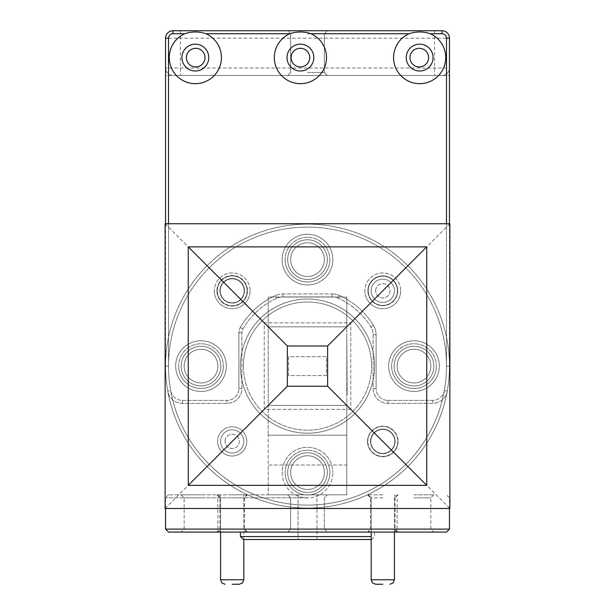 <?xml version="1.0" encoding="UTF-8"?>
<svg xmlns="http://www.w3.org/2000/svg" width="615" height="615" viewBox="0 0 615 615"><rect width="100%" height="100%" fill="white"/><g stroke="black" fill="none" stroke-linecap="round" stroke-linejoin="round"><path stroke-width="0.46" stroke-dasharray="3.08 2.31" d="M181.925 57.579A13.415 13.415 0 0 0 195.339 70.994A13.415 13.415 0 0 0 208.754 57.579A13.415 13.415 0 0 0 195.339 44.165A13.415 13.415 0 0 0 181.925 57.579M406.246 57.579A13.415 13.415 0 0 0 419.661 70.994A13.415 13.415 0 0 0 433.075 57.579A13.415 13.415 0 0 0 419.661 44.165A13.415 13.415 0 0 0 406.246 57.579M287.005 57.579A13.415 13.415 0 0 0 300.42 70.994A13.415 13.415 0 0 0 313.835 57.579A13.415 13.415 0 0 0 300.42 44.165A13.415 13.415 0 0 0 287.005 57.579M285.145 259.615A22.355 22.355 0 0 0 307.5 281.978A22.355 22.355 0 0 0 329.855 259.615A22.355 22.355 0 0 1 307.5 281.978A22.355 22.355 0 0 1 285.145 259.615A22.355 22.355 0 0 1 307.5 237.259A22.355 22.355 0 0 1 329.855 259.615A22.355 22.355 0 0 0 307.5 237.259A22.355 22.355 0 0 0 285.145 259.615A22.355 22.355 0 0 0 307.5 281.978A22.355 22.355 0 0 0 329.855 259.615A22.355 22.355 0 0 1 307.5 281.978A22.355 22.355 0 0 1 285.145 259.615A22.355 22.355 0 0 1 307.5 237.259A22.355 22.355 0 0 1 329.855 259.615A22.355 22.355 0 0 0 307.5 237.259A22.355 22.355 0 0 0 285.145 259.615M391.64 366.117A22.355 22.355 0 0 0 413.995 388.472A22.355 22.355 0 0 0 436.358 366.117A22.355 22.355 0 0 1 413.995 388.472A22.355 22.355 0 0 1 391.64 366.117A22.355 22.355 0 0 1 413.995 343.754A22.355 22.355 0 0 1 436.358 366.117A22.355 22.355 0 0 0 413.995 343.754A22.355 22.355 0 0 0 391.64 366.117A22.355 22.355 0 0 0 413.995 388.472A22.355 22.355 0 0 0 436.358 366.117A22.355 22.355 0 0 1 413.995 388.472A22.355 22.355 0 0 1 391.64 366.117A22.355 22.355 0 0 1 413.995 343.754A22.355 22.355 0 0 1 436.358 366.117A22.355 22.355 0 0 0 413.995 343.754A22.355 22.355 0 0 0 391.64 366.117M178.642 366.117A22.355 22.355 0 0 0 201.005 388.472A22.355 22.355 0 0 0 223.36 366.117A22.355 22.355 0 0 1 201.005 388.472A22.355 22.355 0 0 1 178.642 366.117A22.355 22.355 0 0 1 201.005 343.754A22.355 22.355 0 0 1 223.36 366.117A22.355 22.355 0 0 0 201.005 343.754A22.355 22.355 0 0 0 178.642 366.117A22.355 22.355 0 0 0 201.005 388.472A22.355 22.355 0 0 0 223.36 366.117A22.355 22.355 0 0 1 201.005 388.472A22.355 22.355 0 0 1 178.642 366.117A22.355 22.355 0 0 1 201.005 343.754A22.355 22.355 0 0 1 223.36 366.117A22.355 22.355 0 0 0 201.005 343.754A22.355 22.355 0 0 0 178.642 366.117M226.343 366.117A25.338 25.338 0 0 1 201.005 391.455A25.338 25.338 0 0 1 175.667 366.117A25.338 25.338 0 0 0 201.005 391.455A25.338 25.338 0 0 0 226.343 366.117A25.338 25.338 0 0 0 201.005 340.779A25.338 25.338 0 0 0 175.667 366.117A25.338 25.338 0 0 1 201.005 340.779A25.338 25.338 0 0 1 226.343 366.117A25.338 25.338 0 0 1 201.005 391.455A25.338 25.338 0 0 1 175.667 366.117A25.338 25.338 0 0 0 201.005 391.455A25.338 25.338 0 0 0 226.343 366.117A25.338 25.338 0 0 0 201.005 340.779A25.338 25.338 0 0 0 175.667 366.117A25.338 25.338 0 0 1 201.005 340.779A25.338 25.338 0 0 1 226.343 366.117M439.333 366.117A25.338 25.338 0 0 1 413.995 391.455A25.338 25.338 0 0 1 388.657 366.117A25.338 25.338 0 0 0 413.995 391.455A25.338 25.338 0 0 0 439.333 366.117A25.338 25.338 0 0 0 413.995 340.779A25.338 25.338 0 0 0 388.657 366.117A25.338 25.338 0 0 1 413.995 340.779A25.338 25.338 0 0 1 439.333 366.117A25.338 25.338 0 0 1 413.995 391.455A25.338 25.338 0 0 1 388.657 366.117A25.338 25.338 0 0 0 413.995 391.455A25.338 25.338 0 0 0 439.333 366.117A25.338 25.338 0 0 0 413.995 340.779A25.338 25.338 0 0 0 388.657 366.117A25.338 25.338 0 0 1 413.995 340.779A25.338 25.338 0 0 1 439.333 366.117M332.838 259.615A25.338 25.338 0 0 1 307.5 284.953A25.338 25.338 0 0 1 282.162 259.615A25.338 25.338 0 0 0 307.5 284.953A25.338 25.338 0 0 0 332.838 259.615A25.338 25.338 0 0 0 307.5 234.277A25.338 25.338 0 0 0 282.162 259.615A25.338 25.338 0 0 1 307.5 234.277A25.338 25.338 0 0 1 332.838 259.615A25.338 25.338 0 0 1 307.5 284.953A25.338 25.338 0 0 1 282.162 259.615A25.338 25.338 0 0 0 307.5 284.953A25.338 25.338 0 0 0 332.838 259.615A25.338 25.338 0 0 0 307.5 234.277A25.338 25.338 0 0 0 282.162 259.615A25.338 25.338 0 0 1 307.5 234.277A25.338 25.338 0 0 1 332.838 259.615M247.099 290.81A14.906 14.906 0 0 1 232.193 305.716A14.906 14.906 0 0 1 217.287 290.81A14.906 14.906 0 0 0 232.193 305.716A14.906 14.906 0 0 0 247.099 290.81A14.906 14.906 0 0 0 232.193 275.904A14.906 14.906 0 0 0 217.287 290.81A14.906 14.906 0 0 1 232.193 275.904A14.906 14.906 0 0 1 247.099 290.81M397.713 290.81A14.906 14.906 0 0 1 382.807 305.716A14.906 14.906 0 0 1 367.901 290.81A14.906 14.906 0 0 0 382.807 305.716A14.906 14.906 0 0 0 397.713 290.81A14.906 14.906 0 0 0 382.807 275.904A14.906 14.906 0 0 0 367.901 290.81A14.906 14.906 0 0 1 382.807 275.904A14.906 14.906 0 0 1 397.713 290.81M250.082 290.81A17.889 17.889 0 0 1 232.193 308.699A17.889 17.889 0 0 1 214.312 290.81A17.889 17.889 0 0 0 232.193 308.699A17.889 17.889 0 0 0 250.082 290.81A17.889 17.889 0 0 0 232.193 272.922A17.889 17.889 0 0 0 214.312 290.81A17.889 17.889 0 0 1 232.193 272.922A17.889 17.889 0 0 1 250.082 290.81M400.688 290.81A17.889 17.889 0 0 1 382.807 308.699A17.889 17.889 0 0 1 364.918 290.81A17.889 17.889 0 0 0 382.807 308.699A17.889 17.889 0 0 0 400.688 290.81A17.889 17.889 0 0 0 382.807 272.922A17.889 17.889 0 0 0 364.918 290.81A17.889 17.889 0 0 1 382.807 272.922A17.889 17.889 0 0 1 400.688 290.81M449.473 223.737L449.473 366.117L446.49 366.117L449.473 366.117A141.973 141.973 0 0 1 447.259 391.094A14.906 14.906 0 0 1 432.583 403.379L388.019 403.379A14.906 14.906 0 0 1 373.113 388.472L373.113 334.76A14.906 14.906 0 0 0 370.883 326.919A74.523 74.523 0 0 0 338.196 298.206A14.906 14.906 0 0 0 332.054 296.884L282.946 296.884A14.906 14.906 0 0 0 276.804 298.206A74.523 74.523 0 0 0 242.879 328.994A7.449 7.449 0 0 0 241.887 332.707L241.887 388.472A14.906 14.906 0 0 1 226.981 403.379L182.417 403.379A14.906 14.906 0 0 1 167.741 391.094A141.973 141.973 0 0 1 165.527 366.117L168.51 366.117L165.527 366.117A141.973 141.973 0 0 0 167.741 391.094A14.906 14.906 0 0 0 182.417 403.379L226.981 403.379A14.906 14.906 0 0 0 241.887 388.472L241.887 332.707A7.449 7.449 0 0 1 242.879 328.994A74.523 74.523 0 0 1 276.804 298.206A14.906 14.906 0 0 1 282.946 296.884L332.054 296.884A14.906 14.906 0 0 1 338.196 298.206A74.523 74.523 0 0 1 370.883 326.919A14.906 14.906 0 0 1 373.113 334.76L373.113 388.472A14.906 14.906 0 0 0 388.019 403.379L432.583 403.379A14.906 14.906 0 0 0 447.259 391.094A141.973 141.973 0 0 0 449.473 366.117L446.49 366.117L449.473 366.117L449.473 75.468L165.527 75.468L165.527 38.199L165.527 68.011A7.449 7.449 0 0 0 172.984 75.468A7.449 7.449 0 0 1 165.527 68.011L165.527 38.199L449.473 38.199A7.449 7.449 0 0 0 442.016 30.75A7.449 7.449 0 0 1 449.473 38.199L449.473 75.468L165.527 75.468L165.527 366.117L168.51 366.117L165.527 366.117L165.527 223.737M165.527 38.199A7.449 7.449 0 0 1 172.984 30.75L442.016 30.75L172.984 30.75A7.449 7.449 0 0 0 165.527 38.199A7.449 7.449 0 0 1 172.984 30.75L442.016 30.75A7.449 7.449 0 0 1 449.473 38.199L449.473 68.011L449.473 38.199M409.974 57.633A9.317 9.317 0 0 0 419.292 66.943A9.317 9.317 0 0 0 428.601 57.633A9.317 9.317 0 0 0 419.292 48.316A9.317 9.317 0 0 0 409.974 57.633M291.103 57.633A9.317 9.317 0 0 0 300.42 66.943A9.317 9.317 0 0 0 309.737 57.633A9.317 9.317 0 0 0 300.42 48.316A9.317 9.317 0 0 0 291.103 57.633M186.399 57.633A9.317 9.317 0 0 0 195.708 66.943A9.317 9.317 0 0 0 205.026 57.633A9.317 9.317 0 0 0 195.708 48.316A9.317 9.317 0 0 0 186.399 57.633M307.5 72.485L324.351 72.485L307.5 72.485M307.5 33.733L324.351 33.733L307.5 33.733M307.5 75.468L327.326 75.468L307.5 75.468M307.5 30.75L327.326 30.75L307.5 30.75M442.016 75.468A7.449 7.449 0 0 0 449.473 68.011A7.449 7.449 0 0 1 442.016 75.468L172.984 75.468L442.016 75.468A7.449 7.449 0 0 0 449.473 68.011L165.527 68.011M382.807 494.821L367.524 494.821L382.807 494.821M232.193 494.821L247.476 494.821L232.193 494.821M394.43 290.81A11.623 11.623 0 0 0 382.807 279.187A11.623 11.623 0 0 0 371.176 290.81A11.623 11.623 0 0 0 382.807 302.434A11.623 11.623 0 0 0 394.43 290.81A11.623 11.623 0 0 0 382.807 279.187A11.623 11.623 0 0 0 371.176 290.81A11.623 11.623 0 0 0 382.807 302.434A11.623 11.623 0 0 0 394.43 290.81A11.623 11.623 0 0 1 382.807 302.434A11.623 11.623 0 0 1 371.176 290.81A11.623 11.623 0 0 1 382.807 279.187A11.623 11.623 0 0 1 394.43 290.81A11.623 11.623 0 0 1 382.807 302.434A11.623 11.623 0 0 1 371.176 290.81A11.623 11.623 0 0 1 382.807 279.187A11.623 11.623 0 0 1 394.43 290.81A11.623 11.623 0 0 1 382.807 302.434A11.623 11.623 0 0 1 371.176 290.81A11.623 11.623 0 0 0 382.807 302.434A11.623 11.623 0 0 0 394.43 290.81A11.623 11.623 0 0 1 382.807 302.434A11.623 11.623 0 0 1 371.176 290.81A11.623 11.623 0 0 0 382.807 302.434A11.623 11.623 0 0 0 394.43 290.81A11.623 11.623 0 0 0 382.807 279.187A11.623 11.623 0 0 0 371.176 290.81A11.623 11.623 0 0 1 382.807 279.187A11.623 11.623 0 0 1 394.43 290.81A11.623 11.623 0 0 0 382.807 279.187A11.623 11.623 0 0 0 371.176 290.81A11.623 11.623 0 0 1 382.807 279.187A11.623 11.623 0 0 1 394.43 290.81A11.623 11.623 0 0 1 382.807 302.434A11.623 11.623 0 0 1 371.176 290.81A11.623 11.623 0 0 0 382.807 302.434A11.623 11.623 0 0 0 394.43 290.81A11.623 11.623 0 0 0 382.807 279.187A11.623 11.623 0 0 0 371.176 290.81A11.623 11.623 0 0 1 382.807 279.187A11.623 11.623 0 0 1 394.43 290.81A11.623 11.623 0 0 0 382.807 279.187A11.623 11.623 0 0 0 371.176 290.81A11.623 11.623 0 0 1 382.807 279.187A11.623 11.623 0 0 1 394.43 290.81M243.824 441.416A11.623 11.623 0 0 0 232.193 429.793A11.623 11.623 0 0 0 220.57 441.416A11.623 11.623 0 0 0 232.193 453.047A11.623 11.623 0 0 0 243.824 441.416A11.623 11.623 0 0 0 232.193 429.793A11.623 11.623 0 0 0 220.57 441.416A11.623 11.623 0 0 0 232.193 453.047A11.623 11.623 0 0 0 243.824 441.416A11.623 11.623 0 0 1 232.193 453.047A11.623 11.623 0 0 1 220.57 441.416A11.623 11.623 0 0 1 232.193 429.793A11.623 11.623 0 0 1 243.824 441.416A11.623 11.623 0 0 1 232.193 453.047A11.623 11.623 0 0 1 220.57 441.416A11.623 11.623 0 0 1 232.193 429.793A11.623 11.623 0 0 1 243.824 441.416A11.623 11.623 0 0 1 232.193 453.047A11.623 11.623 0 0 1 220.57 441.416A11.623 11.623 0 0 0 232.193 453.047A11.623 11.623 0 0 0 243.824 441.416A11.623 11.623 0 0 1 232.193 453.047A11.623 11.623 0 0 1 220.57 441.416A11.623 11.623 0 0 0 232.193 453.047A11.623 11.623 0 0 0 243.824 441.416A11.623 11.623 0 0 0 232.193 429.793A11.623 11.623 0 0 0 220.57 441.416A11.623 11.623 0 0 1 232.193 429.793A11.623 11.623 0 0 1 243.824 441.416A11.623 11.623 0 0 0 232.193 429.793A11.623 11.623 0 0 0 220.57 441.416A11.623 11.623 0 0 1 232.193 429.793A11.623 11.623 0 0 1 243.824 441.416A11.623 11.623 0 0 1 232.193 453.047A11.623 11.623 0 0 1 220.57 441.416A11.623 11.623 0 0 0 232.193 453.047A11.623 11.623 0 0 0 243.824 441.416A11.623 11.623 0 0 0 232.193 429.793A11.623 11.623 0 0 0 220.57 441.416A11.623 11.623 0 0 1 232.193 429.793A11.623 11.623 0 0 1 243.824 441.416A11.623 11.623 0 0 0 232.193 429.793A11.623 11.623 0 0 0 220.57 441.416A11.623 11.623 0 0 1 232.193 429.793A11.623 11.623 0 0 1 243.824 441.416M449.473 529.1L165.527 529.1M307.5 497.804L165.527 497.804L307.5 497.804M449.473 366.117A141.973 141.973 0 0 0 307.5 224.144A141.973 141.973 0 0 0 165.527 366.117A141.973 141.973 0 0 1 307.5 224.144A141.973 141.973 0 0 1 449.473 366.117A141.973 141.973 0 0 0 307.5 224.144A141.973 141.973 0 0 0 165.527 366.117A141.973 141.973 0 0 1 307.5 224.144A141.973 141.973 0 0 1 449.473 366.117A141.973 141.973 0 0 1 307.5 508.082A141.973 141.973 0 0 1 165.527 366.117A141.973 141.973 0 0 0 307.5 508.082A141.973 141.973 0 0 0 449.473 366.117A141.973 141.973 0 0 1 307.5 508.082A141.973 141.973 0 0 1 165.527 366.117A141.973 141.973 0 0 0 307.5 508.082A141.973 141.973 0 0 0 449.473 366.117A141.973 141.973 0 0 0 307.5 224.144A141.973 141.973 0 0 0 165.527 366.117A141.973 141.973 0 0 1 307.5 224.144A141.973 141.973 0 0 1 449.473 366.117A141.973 141.973 0 0 1 307.5 508.082A141.973 141.973 0 0 1 165.527 366.117A141.973 141.973 0 0 0 307.5 508.082A141.973 141.973 0 0 0 449.473 366.117M232.193 529.1L244.493 529.1L232.193 529.1M232.193 497.804L244.493 497.804L232.193 497.804M382.807 529.1L370.507 529.1L382.807 529.1M382.807 497.804L370.507 497.804L382.807 497.804M395.099 441.416A12.3 12.3 0 0 1 382.807 453.716A12.3 12.3 0 0 1 370.507 441.416A12.3 12.3 0 0 0 382.807 453.716A12.3 12.3 0 0 0 395.099 441.416A12.3 12.3 0 0 0 382.807 429.124A12.3 12.3 0 0 0 370.507 441.416A12.3 12.3 0 0 1 382.807 429.124A12.3 12.3 0 0 1 395.099 441.416M244.493 290.81A12.3 12.3 0 0 1 232.193 303.103A12.3 12.3 0 0 1 219.901 290.81A12.3 12.3 0 0 0 232.193 303.103A12.3 12.3 0 0 0 244.493 290.81A12.3 12.3 0 0 0 232.193 278.51A12.3 12.3 0 0 0 219.901 290.81A12.3 12.3 0 0 1 232.193 278.51A12.3 12.3 0 0 1 244.493 290.81M413.995 529.1L430.846 529.1L413.995 529.1M413.995 497.804L430.846 497.804L413.995 497.804M201.005 529.1L184.154 529.1L201.005 529.1M201.005 497.804L184.154 497.804L201.005 497.804M430.846 366.117A16.851 16.851 0 0 1 413.995 382.961A16.851 16.851 0 0 1 397.152 366.117A16.851 16.851 0 0 0 413.995 382.961A16.851 16.851 0 0 0 430.846 366.117A16.851 16.851 0 0 1 413.995 382.961A16.851 16.851 0 0 1 397.152 366.117A16.851 16.851 0 0 0 413.995 382.961A16.851 16.851 0 0 0 430.846 366.117A16.851 16.851 0 0 0 413.995 349.266A16.851 16.851 0 0 0 397.152 366.117A16.851 16.851 0 0 1 413.995 349.266A16.851 16.851 0 0 1 430.846 366.117A16.851 16.851 0 0 0 413.995 349.266A16.851 16.851 0 0 0 397.152 366.117A16.851 16.851 0 0 1 413.995 349.266A16.851 16.851 0 0 1 430.846 366.117M324.351 472.612A16.851 16.851 0 0 1 307.5 489.455A16.851 16.851 0 0 1 290.649 472.612A16.851 16.851 0 0 0 307.5 489.455A16.851 16.851 0 0 0 324.351 472.612A16.851 16.851 0 0 1 307.5 489.455A16.851 16.851 0 0 1 290.649 472.612A16.851 16.851 0 0 0 307.5 489.455A16.851 16.851 0 0 0 324.351 472.612A16.851 16.851 0 0 0 307.5 455.761A16.851 16.851 0 0 0 290.649 472.612A16.851 16.851 0 0 1 307.5 455.761A16.851 16.851 0 0 1 324.351 472.612A16.851 16.851 0 0 0 307.5 455.761A16.851 16.851 0 0 0 290.649 472.612A16.851 16.851 0 0 1 307.5 455.761A16.851 16.851 0 0 1 324.351 472.612M324.351 259.615A16.851 16.851 0 0 1 307.5 276.466A16.851 16.851 0 0 1 290.649 259.615A16.851 16.851 0 0 0 307.5 276.466A16.851 16.851 0 0 0 324.351 259.615A16.851 16.851 0 0 1 307.5 276.466A16.851 16.851 0 0 1 290.649 259.615A16.851 16.851 0 0 0 307.5 276.466A16.851 16.851 0 0 0 324.351 259.615A16.851 16.851 0 0 0 307.5 242.771A16.851 16.851 0 0 0 290.649 259.615A16.851 16.851 0 0 1 307.5 242.771A16.851 16.851 0 0 1 324.351 259.615A16.851 16.851 0 0 0 307.5 242.771A16.851 16.851 0 0 0 290.649 259.615A16.851 16.851 0 0 1 307.5 242.771A16.851 16.851 0 0 1 324.351 259.615M217.848 366.117A16.851 16.851 0 0 1 201.005 382.961A16.851 16.851 0 0 1 184.154 366.117A16.851 16.851 0 0 0 201.005 382.961A16.851 16.851 0 0 0 217.848 366.117A16.851 16.851 0 0 1 201.005 382.961A16.851 16.851 0 0 1 184.154 366.117A16.851 16.851 0 0 0 201.005 382.961A16.851 16.851 0 0 0 217.848 366.117A16.851 16.851 0 0 0 201.005 349.266A16.851 16.851 0 0 0 184.154 366.117A16.851 16.851 0 0 1 201.005 349.266A16.851 16.851 0 0 1 217.848 366.117A16.851 16.851 0 0 0 201.005 349.266A16.851 16.851 0 0 0 184.154 366.117A16.851 16.851 0 0 1 201.005 349.266A16.851 16.851 0 0 1 217.848 366.117M374.573 366.117A67.073 67.073 0 0 0 307.5 299.044A67.073 67.073 0 0 0 240.427 366.117A67.073 67.073 0 0 1 307.5 299.044A67.073 67.073 0 0 1 374.573 366.117A67.073 67.073 0 0 0 307.5 299.044A67.073 67.073 0 0 0 240.427 366.117A67.073 67.073 0 0 1 307.5 299.044A67.073 67.073 0 0 1 374.573 366.117A67.073 67.073 0 0 1 307.5 433.191A67.073 67.073 0 0 1 240.427 366.117A67.073 67.073 0 0 0 307.5 433.191A67.073 67.073 0 0 0 374.573 366.117A67.073 67.073 0 0 1 307.5 433.191A67.073 67.073 0 0 1 240.427 366.117A67.073 67.073 0 0 0 307.5 433.191A67.073 67.073 0 0 0 374.573 366.117A67.073 67.073 0 0 0 307.5 299.044A67.073 67.073 0 0 0 240.427 366.117A67.073 67.073 0 0 1 307.5 299.044A67.073 67.073 0 0 1 374.573 366.117A67.073 67.073 0 0 1 307.5 433.191A67.073 67.073 0 0 1 240.427 366.117A67.073 67.073 0 0 0 307.5 433.191A67.073 67.073 0 0 0 374.573 366.117M371.176 536.557L240.427 536.557M168.51 532.083L446.49 532.083M446.49 75.468L446.49 366.117A138.99 138.99 0 0 0 307.5 227.127A138.99 138.99 0 0 0 168.51 366.117A138.99 138.99 0 0 1 307.5 227.127A138.99 138.99 0 0 1 446.49 366.117A138.99 138.99 0 0 0 307.5 227.127A138.99 138.99 0 0 0 168.51 366.117A138.99 138.99 0 0 1 307.5 227.127A138.99 138.99 0 0 1 446.49 366.117A138.99 138.99 0 0 1 307.5 505.107A138.99 138.99 0 0 1 168.51 366.117A138.99 138.99 0 0 0 307.5 505.107A138.99 138.99 0 0 0 446.49 366.117A138.99 138.99 0 0 1 307.5 505.107A138.99 138.99 0 0 1 168.51 366.117A138.99 138.99 0 0 0 307.5 505.107A138.99 138.99 0 0 0 446.49 366.117A138.99 138.99 0 0 0 307.5 227.127A138.99 138.99 0 0 0 168.51 366.117A138.99 138.99 0 0 1 307.5 227.127A138.99 138.99 0 0 1 446.49 366.117A138.99 138.99 0 0 1 307.5 505.107A138.99 138.99 0 0 1 168.51 366.117A138.99 138.99 0 0 0 307.5 505.107A138.99 138.99 0 0 0 446.49 366.117L446.49 366.117A138.99 138.99 0 0 1 444.322 390.571A138.99 138.99 0 0 0 446.49 366.117L446.49 223.737M243.409 366.117A64.091 64.091 0 0 1 307.5 302.019A64.091 64.091 0 0 1 371.591 366.117A64.091 64.091 0 0 0 307.5 302.019A64.091 64.091 0 0 0 243.409 366.117A64.091 64.091 0 0 0 307.5 430.208A64.091 64.091 0 0 0 371.591 366.117A64.091 64.091 0 0 1 307.5 430.208A64.091 64.091 0 0 1 243.409 366.117A64.091 64.091 0 0 1 307.5 302.019A64.091 64.091 0 0 1 371.591 366.117A64.091 64.091 0 0 1 307.5 430.208A64.091 64.091 0 0 1 243.409 366.117M307.5 494.821L168.51 494.821L307.5 494.821M243.409 539.532L371.176 539.532M220.193 290.81A12 12 0 0 0 232.193 302.811A12 12 0 0 0 244.193 290.81A12 12 0 0 1 232.193 302.811A12 12 0 0 1 220.193 290.81A12 12 0 0 1 232.193 278.81A12 12 0 0 1 244.193 290.81A12 12 0 0 0 232.193 278.81A12 12 0 0 0 220.193 290.81A12 12 0 0 0 232.193 302.811A12 12 0 0 0 244.193 290.81A12 12 0 0 1 232.193 302.811A12 12 0 0 1 220.193 290.81A12 12 0 0 1 232.193 278.81A12 12 0 0 1 244.193 290.81A12 12 0 0 0 232.193 278.81A12 12 0 0 0 220.193 290.81M370.807 441.416A12 12 0 0 0 382.807 453.416A12 12 0 0 0 394.807 441.416A12 12 0 0 1 382.807 453.416A12 12 0 0 1 370.807 441.416A12 12 0 0 1 382.807 429.424A12 12 0 0 1 394.807 441.416A12 12 0 0 0 382.807 429.424A12 12 0 0 0 370.807 441.416A12 12 0 0 0 382.807 453.416A12 12 0 0 0 394.807 441.416A12 12 0 0 1 382.807 453.416A12 12 0 0 1 370.807 441.416A12 12 0 0 1 382.807 429.424A12 12 0 0 1 394.807 441.416A12 12 0 0 0 382.807 429.424A12 12 0 0 0 370.807 441.416M368.201 290.81A14.606 14.606 0 0 0 382.807 305.417A14.606 14.606 0 0 0 397.413 290.81A14.606 14.606 0 0 1 382.807 305.417A14.606 14.606 0 0 1 368.201 290.81A14.606 14.606 0 0 0 382.807 305.417A14.606 14.606 0 0 0 397.413 290.81A14.606 14.606 0 0 1 382.807 305.417A14.606 14.606 0 0 1 368.201 290.81A14.606 14.606 0 0 1 382.807 276.204A14.606 14.606 0 0 1 397.413 290.81A14.606 14.606 0 0 0 382.807 276.204A14.606 14.606 0 0 0 368.201 290.81A14.606 14.606 0 0 1 382.807 276.204A14.606 14.606 0 0 1 397.413 290.81A14.606 14.606 0 0 0 382.807 276.204A14.606 14.606 0 0 0 368.201 290.81A14.606 14.606 0 0 0 382.807 305.417A14.606 14.606 0 0 0 397.413 290.81A14.606 14.606 0 0 0 382.807 276.204A14.606 14.606 0 0 0 368.201 290.81M367.524 441.416A15.275 15.275 0 0 0 382.807 456.699A15.275 15.275 0 0 0 398.082 441.416A15.275 15.275 0 0 1 382.807 456.699A15.275 15.275 0 0 1 367.524 441.416A15.275 15.275 0 0 1 382.807 426.141A15.275 15.275 0 0 1 398.082 441.416A15.275 15.275 0 0 0 382.807 426.141A15.275 15.275 0 0 0 367.524 441.416M217.587 441.416A14.606 14.606 0 0 0 232.193 456.023A14.606 14.606 0 0 0 246.8 441.416A14.606 14.606 0 0 1 232.193 456.023A14.606 14.606 0 0 1 217.587 441.416A14.606 14.606 0 0 0 232.193 456.023A14.606 14.606 0 0 0 246.8 441.416A14.606 14.606 0 0 1 232.193 456.023A14.606 14.606 0 0 1 217.587 441.416A14.606 14.606 0 0 1 232.193 426.81A14.606 14.606 0 0 1 246.8 441.416A14.606 14.606 0 0 0 232.193 426.81A14.606 14.606 0 0 0 217.587 441.416A14.606 14.606 0 0 1 232.193 426.81A14.606 14.606 0 0 1 246.8 441.416A14.606 14.606 0 0 0 232.193 426.81A14.606 14.606 0 0 0 217.587 441.416A14.606 14.606 0 0 0 232.193 456.023A14.606 14.606 0 0 0 246.8 441.416A14.606 14.606 0 0 1 232.193 456.023A14.606 14.606 0 0 1 217.587 441.416A14.606 14.606 0 0 1 232.193 426.81A14.606 14.606 0 0 1 246.8 441.416A14.606 14.606 0 0 0 232.193 426.81A14.606 14.606 0 0 0 217.587 441.416M216.918 290.81A15.275 15.275 0 0 0 232.193 306.086A15.275 15.275 0 0 0 247.476 290.81A15.275 15.275 0 0 1 232.193 306.086A15.275 15.275 0 0 1 216.918 290.81A15.275 15.275 0 0 1 232.193 275.535A15.275 15.275 0 0 1 247.476 290.81A15.275 15.275 0 0 0 232.193 275.535A15.275 15.275 0 0 0 216.918 290.81M382.807 532.083L367.524 532.083L382.807 532.083M232.193 532.083L247.476 532.083L232.193 532.083M247.176 290.81A14.983 14.983 0 0 1 232.193 305.786A14.983 14.983 0 0 1 217.218 290.81A14.983 14.983 0 0 0 232.193 305.786A14.983 14.983 0 0 0 247.176 290.81A14.983 14.983 0 0 0 232.193 275.828A14.983 14.983 0 0 0 217.218 290.81A14.983 14.983 0 0 1 232.193 275.828A14.983 14.983 0 0 1 247.176 290.81A14.983 14.983 0 0 1 232.193 305.786A14.983 14.983 0 0 1 217.218 290.81A14.983 14.983 0 0 0 232.193 305.786A14.983 14.983 0 0 0 247.176 290.81A14.983 14.983 0 0 0 232.193 275.828A14.983 14.983 0 0 0 217.218 290.81A14.983 14.983 0 0 1 232.193 275.828A14.983 14.983 0 0 1 247.176 290.81M397.782 441.416A14.983 14.983 0 0 1 382.807 456.399A14.983 14.983 0 0 1 367.824 441.416A14.983 14.983 0 0 0 382.807 456.399A14.983 14.983 0 0 0 397.782 441.416A14.983 14.983 0 0 0 382.807 426.441A14.983 14.983 0 0 0 367.824 441.416A14.983 14.983 0 0 1 382.807 426.441A14.983 14.983 0 0 1 397.782 441.416A14.983 14.983 0 0 1 382.807 456.399A14.983 14.983 0 0 1 367.824 441.416A14.983 14.983 0 0 0 382.807 456.399A14.983 14.983 0 0 0 397.782 441.416A14.983 14.983 0 0 0 382.807 426.441A14.983 14.983 0 0 0 367.824 441.416A14.983 14.983 0 0 1 382.807 426.441A14.983 14.983 0 0 1 397.782 441.416M433.829 366.117A19.826 19.826 0 0 1 413.995 385.943A19.826 19.826 0 0 1 394.169 366.117A19.826 19.826 0 0 0 413.995 385.943A19.826 19.826 0 0 0 433.829 366.117A19.826 19.826 0 0 1 413.995 385.943A19.826 19.826 0 0 1 394.169 366.117A19.826 19.826 0 0 0 413.995 385.943A19.826 19.826 0 0 0 433.829 366.117A19.826 19.826 0 0 0 413.995 346.283A19.826 19.826 0 0 0 394.169 366.117A19.826 19.826 0 0 1 413.995 346.283A19.826 19.826 0 0 1 433.829 366.117A19.826 19.826 0 0 0 413.995 346.283A19.826 19.826 0 0 0 394.169 366.117A19.826 19.826 0 0 1 413.995 346.283A19.826 19.826 0 0 1 433.829 366.117M327.326 259.615A19.826 19.826 0 0 1 307.5 279.448A19.826 19.826 0 0 1 287.674 259.615A19.826 19.826 0 0 0 307.5 279.448A19.826 19.826 0 0 0 327.326 259.615A19.826 19.826 0 0 1 307.5 279.448A19.826 19.826 0 0 1 287.674 259.615A19.826 19.826 0 0 0 307.5 279.448A19.826 19.826 0 0 0 327.326 259.615A19.826 19.826 0 0 0 307.5 239.789A19.826 19.826 0 0 0 287.674 259.615A19.826 19.826 0 0 1 307.5 239.789A19.826 19.826 0 0 1 327.326 259.615A19.826 19.826 0 0 0 307.5 239.789A19.826 19.826 0 0 0 287.674 259.615A19.826 19.826 0 0 1 307.5 239.789A19.826 19.826 0 0 1 327.326 259.615M220.831 366.117A19.826 19.826 0 0 1 201.005 385.943A19.826 19.826 0 0 1 181.171 366.117A19.826 19.826 0 0 0 201.005 385.943A19.826 19.826 0 0 0 220.831 366.117A19.826 19.826 0 0 1 201.005 385.943A19.826 19.826 0 0 1 181.171 366.117A19.826 19.826 0 0 0 201.005 385.943A19.826 19.826 0 0 0 220.831 366.117A19.826 19.826 0 0 0 201.005 346.283A19.826 19.826 0 0 0 181.171 366.117A19.826 19.826 0 0 1 201.005 346.283A19.826 19.826 0 0 1 220.831 366.117A19.826 19.826 0 0 0 201.005 346.283A19.826 19.826 0 0 0 181.171 366.117A19.826 19.826 0 0 1 201.005 346.283A19.826 19.826 0 0 1 220.831 366.117M327.326 472.612A19.826 19.826 0 0 1 307.5 492.438A19.826 19.826 0 0 1 287.674 472.612A19.826 19.826 0 0 0 307.5 492.438A19.826 19.826 0 0 0 327.326 472.612A19.826 19.826 0 0 1 307.5 492.438A19.826 19.826 0 0 1 287.674 472.612A19.826 19.826 0 0 0 307.5 492.438A19.826 19.826 0 0 0 327.326 472.612A19.826 19.826 0 0 0 307.5 452.786A19.826 19.826 0 0 0 287.674 472.612A19.826 19.826 0 0 1 307.5 452.786A19.826 19.826 0 0 1 327.326 472.612A19.826 19.826 0 0 0 307.5 452.786A19.826 19.826 0 0 0 287.674 472.612A19.826 19.826 0 0 1 307.5 452.786A19.826 19.826 0 0 1 327.326 472.612M201.005 494.821L181.171 494.821L201.005 494.821M201.005 532.083L181.171 532.083L201.005 532.083M413.995 494.821L433.829 494.821L413.995 494.821M413.995 532.083L433.829 532.083L413.995 532.083M346.775 297.03L346.775 435.197L346.775 297.03L346.775 326.842L346.775 297.03L268.225 297.03L268.225 435.197L268.225 405.393L268.225 435.197L268.225 405.393L346.775 405.393L346.775 465.009L346.775 405.393L268.225 405.393L268.225 297.03L346.775 297.03M346.775 465.009L346.775 494.821L346.775 465.009L268.225 465.009L268.225 494.821L268.225 435.197L268.225 465.009L346.775 465.009M346.775 337.72L347.152 394.507L346.775 337.72M298.037 494.821L316.963 494.821L298.037 494.821L298.037 539.532L316.963 539.532L298.037 539.532L298.037 494.821M326.427 375.581L288.573 375.581L288.573 356.646L326.427 356.646L326.427 375.581L288.573 375.581L288.573 356.646L326.427 356.646L326.427 375.581M287.382 345.991L287.382 386.235L327.618 386.235L327.618 345.991L287.382 345.991L287.382 386.235L327.618 386.235L327.618 345.991L287.382 345.991L327.618 345.991L327.618 386.235L287.382 386.235L287.382 345.991M346.775 494.821L268.225 494.821L346.775 494.821M346.775 405.393L268.225 405.393L346.775 405.393M346.775 326.842L268.225 326.842L346.775 326.842M307.5 532.083L240.427 532.083L307.5 532.083M316.963 539.532L316.963 494.821L316.963 539.532M329.855 472.612A22.355 22.355 0 0 1 307.5 494.967A22.355 22.355 0 0 1 285.145 472.612A22.355 22.355 0 0 0 307.5 494.967A22.355 22.355 0 0 0 329.855 472.612A22.355 22.355 0 0 0 307.5 450.257A22.355 22.355 0 0 0 285.145 472.612A22.355 22.355 0 0 1 307.5 450.257A22.355 22.355 0 0 1 329.855 472.612M282.162 472.612A25.338 25.338 0 0 0 307.5 497.95A25.338 25.338 0 0 0 332.838 472.612A25.338 25.338 0 0 1 307.5 497.95A25.338 25.338 0 0 1 282.162 472.612A25.338 25.338 0 0 1 307.5 447.274A25.338 25.338 0 0 1 332.838 472.612A25.338 25.338 0 0 0 307.5 447.274A25.338 25.338 0 0 0 282.162 472.612M350.758 409.375L264.242 409.375L264.242 322.86L350.758 322.86L350.758 409.375L350.758 322.86L264.242 322.86L264.242 409.375L350.758 409.375L449.873 508.49M165.128 223.737L264.242 322.86M165.128 508.49L264.242 409.375M449.873 223.737L350.758 322.86M444.322 390.571L447.259 391.094L444.322 390.571A11.923 11.923 0 0 1 432.583 400.396L432.583 403.379L432.583 400.396A11.923 11.923 0 0 0 444.322 390.571M388.019 400.396L388.019 403.379L388.019 400.396L432.583 400.396L388.019 400.396A11.923 11.923 0 0 1 376.096 388.472L373.113 388.472L376.096 388.472A11.923 11.923 0 0 0 388.019 400.396M376.096 334.76L373.113 334.76L376.096 334.76L376.096 388.472L376.096 334.76A17.889 17.889 0 0 0 373.42 325.35L370.883 326.919L373.42 325.35A17.889 17.889 0 0 1 376.096 334.76M339.418 295.484L338.196 298.206L339.418 295.484A77.505 77.505 0 0 1 373.42 325.35A77.505 77.505 0 0 0 339.418 295.484A17.889 17.889 0 0 0 332.054 293.901L332.054 296.884L332.054 293.901A17.889 17.889 0 0 1 339.418 295.484M282.946 293.901L282.946 296.884L282.946 293.901L332.054 293.901L282.946 293.901A17.889 17.889 0 0 0 275.582 295.484L276.804 298.206L275.582 295.484A17.889 17.889 0 0 1 282.946 293.901M240.288 327.511L242.879 328.994L240.288 327.511A77.505 77.505 0 0 1 275.582 295.484A77.505 77.505 0 0 0 240.288 327.511A10.432 10.432 0 0 0 238.904 332.707L241.887 332.707L238.904 332.707A10.432 10.432 0 0 1 240.288 327.511M238.904 388.472L241.887 388.472L238.904 388.472L238.904 332.707L238.904 388.472A11.923 11.923 0 0 1 226.981 400.396L226.981 403.379L226.981 400.396A11.923 11.923 0 0 0 238.904 388.472M182.417 400.396L182.417 403.379L182.417 400.396L226.981 400.396L182.417 400.396A11.923 11.923 0 0 1 170.678 390.571L167.741 391.094L170.678 390.571A11.923 11.923 0 0 0 182.417 400.396M168.51 223.737L168.51 366.117A138.99 138.99 0 0 0 170.678 390.571A138.99 138.99 0 0 1 168.51 366.117L168.51 75.468M180.433 30.75L180.433 75.468M434.567 30.75L434.567 75.468M394.43 579.776L371.176 579.776M243.824 579.776L220.57 579.776M375.65 290.81A7.157 7.157 0 0 1 382.807 283.653A7.157 7.157 0 0 1 389.956 290.81A7.157 7.157 0 0 1 382.807 297.968A7.157 7.157 0 0 1 375.65 290.81A7.157 7.157 0 0 0 382.807 297.968A7.157 7.157 0 0 0 389.956 290.81A7.157 7.157 0 0 0 382.807 283.653A7.157 7.157 0 0 0 375.65 290.81M225.044 441.416A7.157 7.157 0 0 1 232.193 434.267A7.157 7.157 0 0 1 239.35 441.416A7.157 7.157 0 0 1 232.193 448.573A7.157 7.157 0 0 1 225.044 441.416A7.157 7.157 0 0 0 232.193 448.573A7.157 7.157 0 0 0 239.35 441.416A7.157 7.157 0 0 0 232.193 434.267A7.157 7.157 0 0 0 225.044 441.416M268.225 435.197L346.775 435.197L268.225 435.197M324.351 33.733L324.351 72.485L327.326 75.468L324.351 72.485L324.351 33.733L327.326 30.75L324.351 33.733M290.649 33.733L287.674 30.75L290.649 33.733L290.649 72.485L287.674 75.468L290.649 72.485L290.649 33.733M394.43 532.083L394.43 494.821M371.176 532.083L371.176 494.821M243.824 539.532L243.824 494.821M220.57 532.083L220.57 494.821M449.473 508.49L449.473 497.804L446.49 494.821M216.918 494.821L219.901 497.804L219.901 529.1L216.918 532.083M217.587 494.821L220.57 497.804L220.57 529.1L217.587 532.083M367.524 494.821L370.507 497.804L370.507 529.1L367.524 532.083M368.201 494.821L371.176 497.804L371.176 529.1L368.201 532.083M290.649 497.804L290.649 529.1L287.674 532.083L290.649 529.1L290.649 497.804L287.674 494.821L290.649 497.804M394.169 494.821L397.152 497.804L397.152 529.1L394.169 532.083M181.171 494.821L184.154 497.804L184.154 529.1L181.171 532.083M371.591 539.532L374.573 536.557L374.573 532.083M324.351 529.1L327.326 532.083L324.351 529.1L324.351 497.804L327.326 494.821L324.351 497.804L324.351 529.1M433.829 494.821L430.846 497.804L430.846 529.1L433.829 532.083M220.831 494.821L217.848 497.804L217.848 529.1L220.831 532.083M247.476 532.083L244.493 529.1L244.493 497.804L247.476 494.821M246.8 532.083L243.824 529.1L243.824 497.804L246.8 494.821M398.082 532.083L395.099 529.1L395.099 497.804L398.082 494.821M397.413 532.083L394.43 529.1L394.43 497.804L397.413 494.821M168.51 494.821L165.527 497.804L165.527 508.49"/><path stroke-width="0.92" d="M181.925 57.579A13.415 13.415 0 0 0 195.339 70.994A13.415 13.415 0 0 0 208.754 57.579A13.415 13.415 0 0 0 195.339 44.165A13.415 13.415 0 0 0 181.925 57.579M406.246 57.579A13.415 13.415 0 0 0 419.661 70.994A13.415 13.415 0 0 0 433.075 57.579A13.415 13.415 0 0 0 419.661 44.165A13.415 13.415 0 0 0 406.246 57.579M287.005 57.579A13.415 13.415 0 0 0 300.42 70.994A13.415 13.415 0 0 0 313.835 57.579A13.415 13.415 0 0 0 300.42 44.165A13.415 13.415 0 0 0 287.005 57.579M169.256 57.579A26.084 26.084 0 0 0 195.339 83.663A26.084 26.084 0 0 0 205.902 33.733C198.953 31.388 191.911 31.388 184.769 33.733A26.084 26.084 0 0 0 169.256 57.579M393.577 57.579A26.084 26.084 0 0 0 419.661 83.663A26.084 26.084 0 0 0 430.231 33.733C423.274 31.388 416.232 31.388 409.098 33.733A26.084 26.084 0 0 0 393.577 57.579M274.336 57.579A26.084 26.084 0 0 0 300.42 83.663A26.084 26.084 0 0 0 310.99 33.733C304.033 31.388 296.991 31.388 289.857 33.733A26.084 26.084 0 0 0 274.336 57.579M165.527 223.737L165.527 38.199A7.449 7.449 0 0 1 172.984 30.75L442.016 30.75A7.449 7.449 0 0 1 449.473 38.199L449.473 223.737M409.974 57.633A9.317 9.317 0 0 0 419.292 66.943A9.317 9.317 0 0 0 428.601 57.633A9.317 9.317 0 0 0 419.292 48.316A9.317 9.317 0 0 0 409.974 57.633M291.103 57.633A9.317 9.317 0 0 0 300.42 66.943A9.317 9.317 0 0 0 309.737 57.633A9.317 9.317 0 0 0 300.42 48.316A9.317 9.317 0 0 0 291.103 57.633M186.399 57.633A9.317 9.317 0 0 0 195.708 66.943A9.317 9.317 0 0 0 205.026 57.633A9.317 9.317 0 0 0 195.708 48.316A9.317 9.317 0 0 0 186.399 57.633M184.769 33.733L172.984 33.733L172.984 30.75A7.449 7.449 0 0 0 165.527 38.199L168.51 38.199L168.51 223.737M382.807 584.25L375.65 584.25L382.807 584.25M232.193 584.25L239.35 584.25L232.193 584.25M449.473 529.1L446.49 532.083L168.51 532.083L165.527 529.1L449.473 529.1L449.473 508.49M371.176 539.532L243.409 539.532L240.427 536.557L371.176 536.557M287.382 386.235L327.618 386.235L327.618 345.991L287.382 345.991L287.382 386.235L188.259 485.358L426.741 485.358L426.741 246.876L188.259 246.876L188.259 485.358M188.259 246.876L287.382 345.991M426.741 246.876L327.618 345.991M426.741 485.358L327.618 386.235M165.128 223.737L165.128 508.49L449.873 508.49L449.873 223.737L165.128 223.737M172.984 33.733A4.474 4.474 0 0 0 168.51 38.199M446.49 223.737L446.49 38.199A4.474 4.474 0 0 0 442.016 33.733L442.016 30.75M289.857 33.733L205.902 33.733M409.098 33.733L310.99 33.733M442.016 33.733L430.231 33.733M446.49 38.199L449.473 38.199M375.65 584.25L372.467 582.912L371.176 579.776L394.43 579.776L394.43 532.083M225.044 584.25L221.854 582.912L220.57 579.776L243.824 579.776L243.824 539.532M394.43 579.776L393.146 582.912L389.956 584.25M371.176 579.776L371.176 532.083M243.824 579.776L242.533 582.912L239.35 584.25M220.57 579.776L220.57 532.083M240.427 536.557L240.427 532.083M165.527 529.1L165.527 508.49"/></g></svg>
